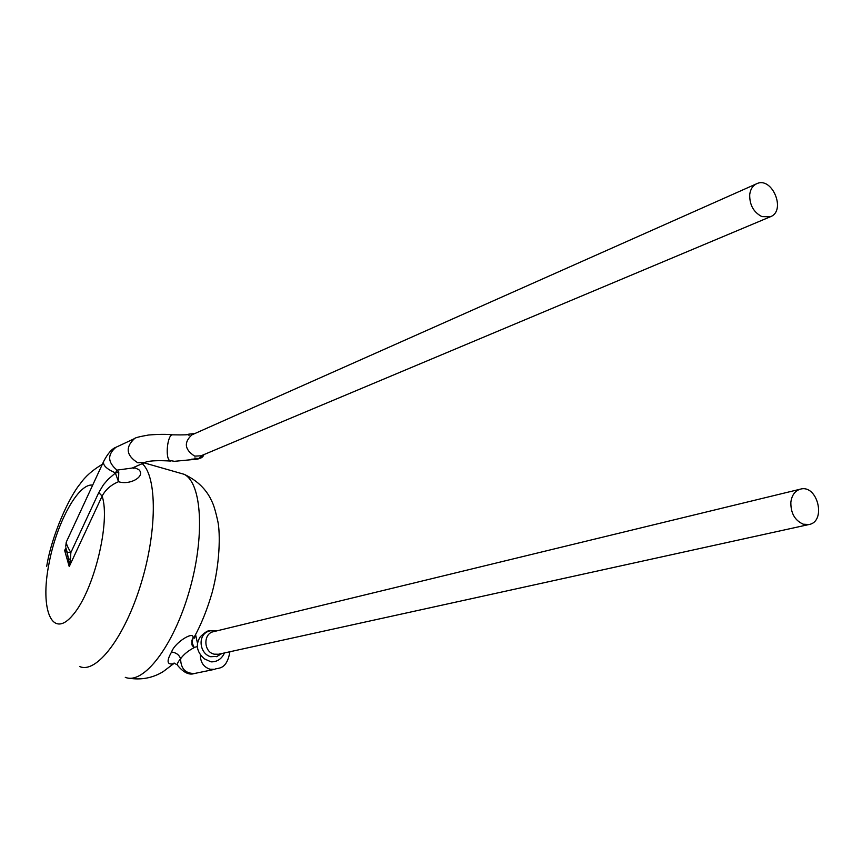 <?xml version="1.0" encoding="UTF-8"?>
<svg xmlns="http://www.w3.org/2000/svg" width="862" height="862" viewBox="0 0 862 862"><rect width="100%" height="100%" fill="white"/><g stroke="black" fill="none" stroke-linecap="round" stroke-linejoin="round"><path stroke-width="1.29" d="M173.865 663.147L172.853 663.848C166.98 664.796 166.549 660.852 171.56 652.028C175.04 641.845 195.308 629.982 192.883 638.386L194.133 637.255C201.202 624.487 207.192 609.639 212.095 592.722C219.918 564.05 220.446 533.556 217.827 521.305C213.808 503.236 212.02 502.04 210.102 497.783C204.66 487.72 196.019 479.897 184.156 474.305C202.042 483.022 205.124 536.972 189.166 591.558C173.434 646.241 143.437 685.074 125.281 677.327C143.437 685.074 173.434 646.241 189.166 591.558C205.124 536.972 202.042 483.022 184.156 474.305L144.073 462.851M79.789 666.595C96.501 673.836 124.559 637.406 140.797 584.468C157.207 531.649 157.25 476.772 142.241 463.648C157.25 476.772 157.207 531.649 140.797 584.468C124.559 637.406 96.501 673.836 79.789 666.595M194.931 647.233C188.519 650.454 183.746 654.301 180.6 658.773C177.647 662.264 176.721 664.527 177.798 665.572L177.777 665.561M216.427 656.435L210.684 656.715C199.165 653.665 197.161 634.163 209.38 631.027M803.222 524.193C794.796 520.4 790.669 513.084 790.853 502.223C791.812 495.144 795.012 490.78 800.442 489.142C817.585 484.132 826.68 521.499 809.03 524.516L803.222 524.193M193.756 646.705L192.064 642.556L192.883 638.386L191.914 640.294L191.978 645.013M103.343 462.118L66.406 541.821C65.814 542.931 67.29 546.519 70.846 552.596L98.774 492.568L103.408 484.789L108.17 479.261L115.379 473.044L117.016 470.135L132.22 468.034M197.926 458.767L191.289 459.22M761.922 216.621C753.56 212.246 749.498 204.908 749.714 194.586C750.414 189.252 752.731 185.642 756.653 183.757C772.083 176.031 786.575 210.867 770.391 216.75L761.922 216.621M133.858 467.323L138.75 469.607C146.077 476.083 130.281 485.565 118.525 481.707L118.773 472.214L115.379 473.044L118.525 481.707C111.004 484.875 105.53 489.67 102.125 496.092L98.774 492.568M70.501 558.641L70.846 552.596L67.139 552.165L68.604 559.621L70.501 558.641L69.229 566.582L64.65 550.452L66.18 551.109L66.051 549.277M118.773 472.214L117.016 470.135C107.61 462.269 107.254 454.651 115.928 447.292L134.461 438.629C125.141 447.41 126.24 455.459 137.758 462.765L145.29 462.323C145.279 462.291 149.406 459.78 170.439 461.041M65.975 548.577L64.65 550.452L65.878 547.79L68.604 559.621L69.229 566.582L102.125 496.092C110.724 521.693 94.044 590.362 73.13 614.714C52.302 640.143 39.684 610.091 48.962 563.813C56.396 523.18 78.507 482.601 92.654 485.177M171.56 652.028C176.204 652.609 179.221 654.861 180.6 658.773C180.848 668.772 185.524 673.664 194.629 673.459C189.371 675.355 183.757 672.748 177.777 665.604M200.383 654.861C200.34 662.231 203.551 667.026 210.016 669.235L214.713 669.321C217.364 667.339 226.566 671.132 229.906 651.747M209.369 630.747C207.742 630.542 204.703 632.568 200.243 636.824C195.329 644.69 196.708 652.028 204.402 658.848L211.028 661.865C217.17 661.962 221.663 658.988 224.508 652.933M809.03 524.516L218.582 654.236L214.25 654.172C203.54 652.125 202.926 633.624 213.474 631.684L800.442 489.142M115.928 447.292C111.898 448.746 107.804 453.444 103.666 461.407C102.643 465.124 106.435 468.896 115.034 472.71M172.993 434.868L172.454 434.825C167.637 434.599 165.073 456.828 169.502 460.47L174.48 461.31L198.034 459.058L203.874 454.619C202.689 458.067 199.661 459.187 194.812 457.981M770.391 216.75L201.018 455.815L194.672 456.127C184.587 449.565 183.671 442.475 191.914 434.847L756.653 183.757M67.139 552.165L65.878 547.779M195.566 634.658L197.484 643.278M173.941 663.137L177.292 664.774M174.383 663.126L163.069 671.713C152.531 678.071 141.056 680.215 128.621 678.146M194.629 673.459L214.713 669.321M194.931 647.211L197.323 646.651M216.491 656.682L217.526 656.338M221.933 653.504L216.588 656.639M209.304 630.779L216.739 630.887M191.881 640.304L191.914 644.905M195.114 647.157C193.077 647.933 192 645.649 191.87 640.315M194.101 637.277L194.532 638.171L195.06 635.574M132.123 468.088L145.29 462.323M134.461 438.629C134.914 437.788 139.612 436.581 148.544 435.019C158.78 434.189 166.743 434.125 172.454 434.825C184.069 435.051 189.489 434.836 188.713 434.168L194.801 433.564M188.993 435.547L188.724 434.179M102.33 464.284C92.611 470.038 85.263 476.514 80.295 483.701C69.272 496.695 51.731 535.065 46.71 566.302M133.319 467.56L133.976 468.712L134.041 467.247M66.223 542.284L65.771 546.271"/></g></svg>
